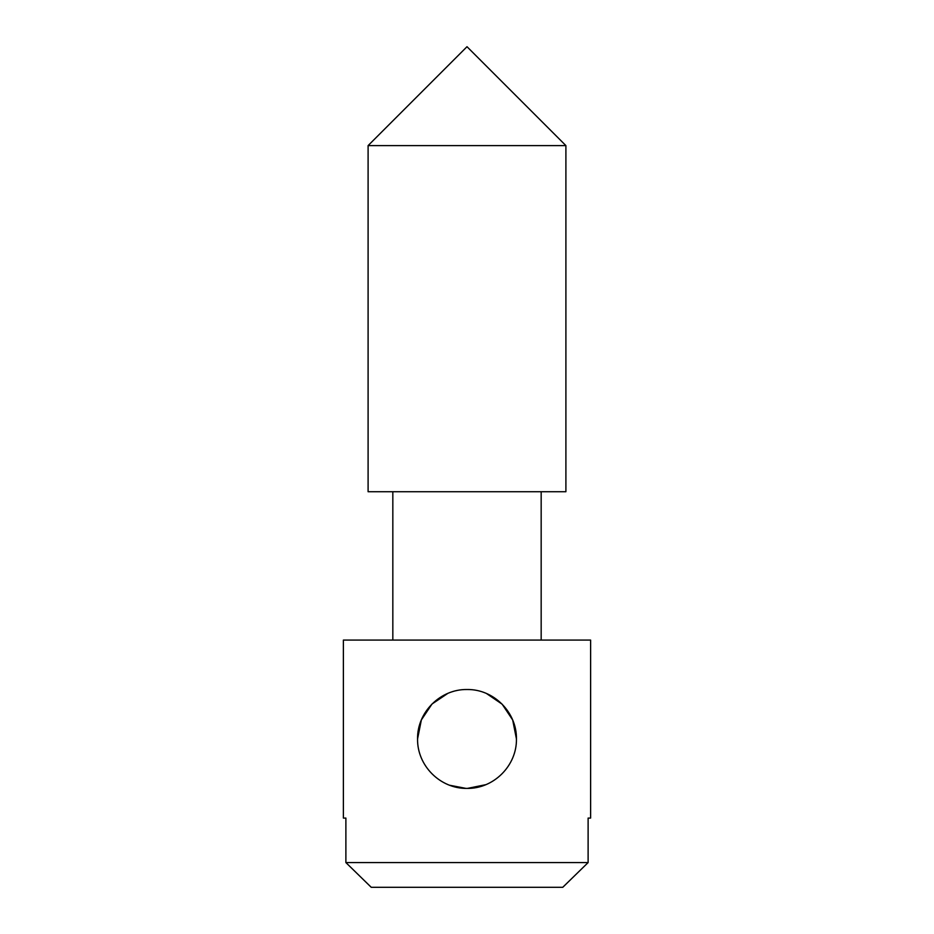<?xml version="1.0" encoding="UTF-8"?>
<svg xmlns="http://www.w3.org/2000/svg" width="934" height="934" viewBox="0 0 934 934"><rect width="100%" height="100%" fill="white"/><g stroke="black" fill="none" stroke-linecap="round" stroke-linejoin="round"><path stroke-width="1.4" d="M512.708 720.091L516.444 738.957C516.911 712.268 493.689 689.047 467.023 689.514C440.311 689.094 417.124 712.14 417.556 738.957L421.362 719.939M421.386 719.88L432.01 704.014L447.841 693.367M486.521 693.53L502.153 704.189L512.626 719.892M368.101 145.599L467 46.7L565.899 145.599L368.101 145.599L368.101 491.728L565.899 491.728L565.899 145.599M392.829 491.728L392.829 640.07M541.171 491.728L541.171 640.07M417.556 738.957C417.148 765.752 440.264 788.798 466.977 788.401C493.782 788.845 516.911 765.611 516.444 738.957M590.615 818.079L588.116 818.079L590.615 818.079L590.615 640.07L343.385 640.07L343.385 818.079L345.884 818.079L343.385 818.079M588.116 818.079L588.116 862.572L345.884 862.572L345.884 818.079M345.884 862.572L371.242 887.3L345.884 862.572M562.758 887.3L588.116 862.572L562.758 887.3L371.242 887.3M485.867 784.665L467.42 788.401M465.961 788.389L449.593 785.237"/></g></svg>
